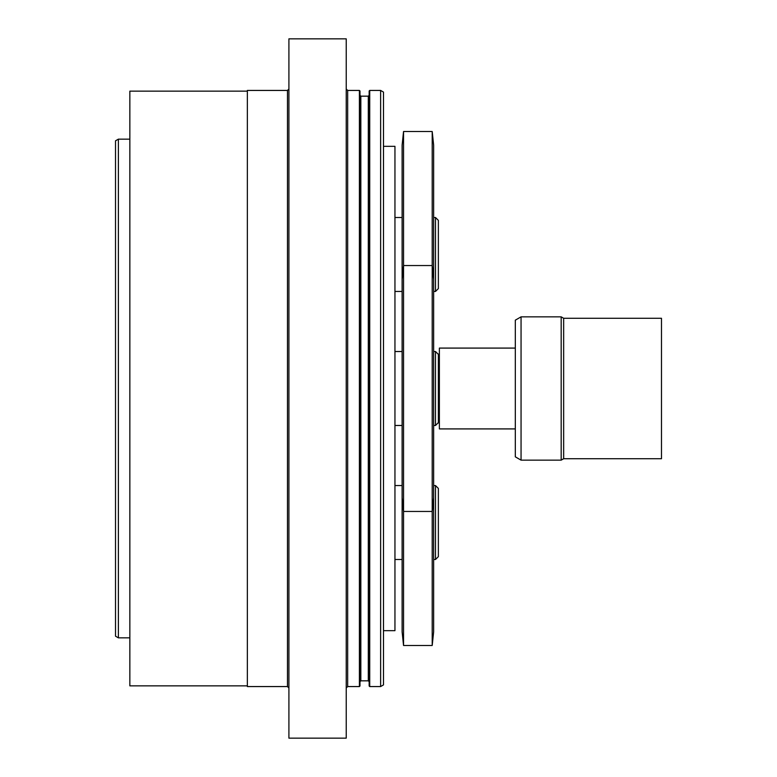 <?xml version="1.0" encoding="UTF-8"?>
<svg xmlns="http://www.w3.org/2000/svg" width="777" height="777" viewBox="0 0 777 777"><rect width="100%" height="100%" fill="white"/><g stroke="black" fill="none" stroke-linecap="round" stroke-linejoin="round"><path stroke-width="1.17" d="M433.644 145.153L433.644 631.847L432.206 645.483L432.206 131.517L433.644 145.153M403.545 645.483L402.117 631.847L402.117 145.153L403.545 131.517L403.545 645.483L432.206 645.483M438.082 422.892L439.374 422.892M563.655 318.279L661.489 318.279L661.489 458.721L563.655 458.721L561.179 460.149L561.179 316.851L563.655 318.279L563.655 458.721M521.056 316.851L515.316 320.163L515.316 456.837L521.056 460.149L521.056 316.851L561.179 316.851M515.316 348.086L439.374 348.086L439.374 428.914L515.316 428.914M438.364 288.578L438.364 220.367L435.499 217.502L435.499 291.443L438.364 288.578M438.364 539.578L438.364 488.422L435.499 485.557L435.499 559.498L438.364 556.633L438.364 539.578M118.386 139.161L115.511 140.812L115.511 636.188L118.386 637.839L118.386 139.161L129.846 139.161M383.488 630.671L394.949 630.671L394.949 146.329L383.488 146.329M438.364 422.601L438.364 354.399L435.499 351.525L435.499 425.475L438.364 422.601M435.499 351.525L433.644 351.525M402.117 351.525L394.949 351.525M288.908 280.448L288.908 38.85L346.231 38.85L346.231 738.15L288.908 738.15L288.908 280.448M247.348 671.979L247.348 90.433L287.471 90.433L287.471 686.567L247.348 686.567L247.348 671.979M247.348 685.848L129.846 685.848L129.846 91.152L247.348 91.152M359.984 95.309L359.984 681.691L360.839 680.827L360.839 96.173L359.984 95.309L359.984 91.006L359.984 685.994L359.411 686.567L347.659 686.567L347.659 90.433L346.231 89.005M369.153 681.691L369.153 91.006L369.153 685.994L369.153 681.691L368.298 680.827L360.839 680.827M380.623 686.567L383.488 684.906L383.488 92.094L380.623 90.433L380.623 686.567L369.726 686.567L369.726 90.433L369.153 91.006M360.839 96.173L368.298 96.173L368.298 680.827M347.659 90.433L359.411 90.433L359.411 686.567M403.545 131.517L432.206 131.517M438.082 354.108L439.374 354.108M433.644 279.186L432.206 265.549L403.545 265.549L402.117 279.186M433.644 497.814L432.206 511.451L403.545 511.451L402.117 497.814M521.056 460.149L561.179 460.149M433.644 291.443L435.499 291.443M433.644 217.502L435.499 217.502M394.949 291.443L402.117 291.443M394.949 217.502L402.117 217.502M433.644 559.498L435.499 559.498M433.644 485.557L435.499 485.557M394.949 559.498L402.117 559.498M394.949 485.557L402.117 485.557M118.386 637.839L129.846 637.839M433.644 425.475L435.499 425.475M394.949 425.475L402.117 425.475M287.471 686.567L288.908 687.995M287.471 90.433L288.908 89.005M347.659 686.567L346.231 687.995M368.298 96.173L369.153 95.309M369.726 686.567L369.153 685.994M359.411 90.433L359.984 91.006M380.623 90.433L369.726 90.433"/></g></svg>
